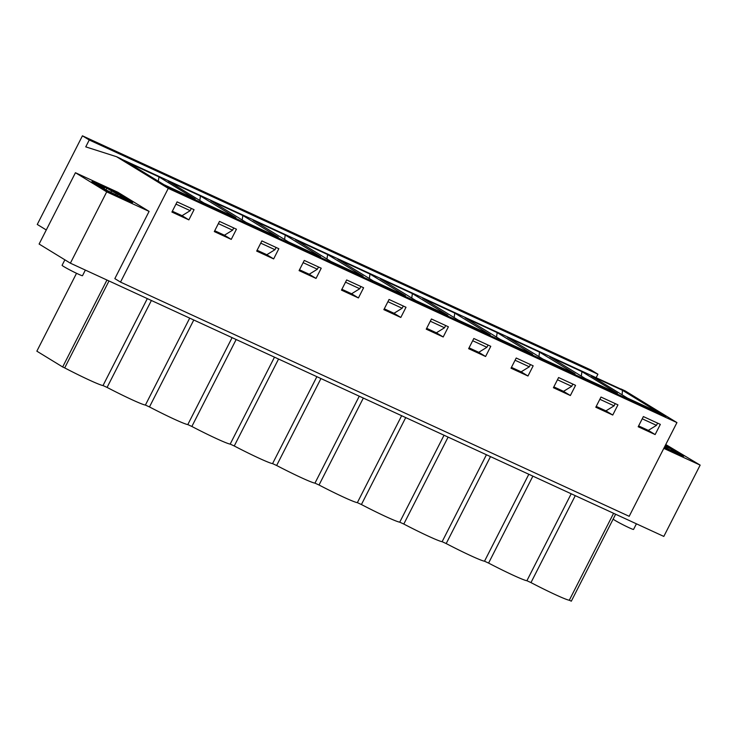 <?xml version="1.0" encoding="UTF-8"?>
<svg xmlns="http://www.w3.org/2000/svg" width="737" height="737" viewBox="0 0 737 737"><rect width="100%" height="100%" fill="white"/><g stroke="black" fill="none" stroke-linecap="round" stroke-linejoin="round"><path stroke-width="1.11" d="M129.657 200.464L120.886 196.364L119.91 196.226L124.848 199.239L99.2 186.525M64.884 259.82L62.092 265.302A11.451 0.636 27 0 0 63.824 266.601A11.451 0.636 27 0 0 75.128 272.626A11.451 0.636 27 0 0 82.498 275.702L85.363 270.083M115.58 194.605L116.326 193.582L124.931 197.544L103.687 186.562L93.857 182.536L92.365 183.2M94.529 183.762L95.119 183.817A20.608 1.152 -153 0 1 102.038 185.788A20.608 1.152 -153 0 1 124.875 197.516L125.216 198.935M119.532 196.797L119.91 196.226M117.303 195.655L118.132 194.411L117.312 195.655M106.211 189.612L106.46 187.99L116.326 193.582M111.029 192.007L111.398 191.012M104.304 188.736L104.617 187.889L99.679 184.867L106.46 187.99M101.623 187.502L101.844 186.912L104.617 187.889M103.447 188.34L103.641 187.742M95.119 183.817L101.844 186.912M664.986 446.06L675.986 451.274L665.271 445.489A20.608 1.152 -153 0 1 675.921 451.237L676.271 452.656M613.156 519.088A11.451 0.636 27 0 0 623.456 524.993A11.451 0.636 27 0 0 633.553 529.424L636.418 523.814M680.712 454.185L671.941 450.095L675.903 452.969L664.498 447.018M670.587 450.528L670.974 449.948M667.39 447.313L666.644 448.326M665.76 444.531L700.15 465.111L663.816 536.425L70.374 263.183L106.708 191.869L149.095 211.39L117.828 192.246L75.441 172.725L39.107 244.039L70.374 263.183M147.317 298.614L103.014 385.552L107.086 387.422A36.095 2.018 27 0 0 145.401 405.074L149.473 406.944A36.095 2.018 27 0 0 187.797 424.586L191.86 426.465A36.095 2.018 27 0 0 230.184 444.107L234.255 445.977A36.095 2.018 27 0 0 272.57 463.619L276.642 465.498A36.095 2.018 27 0 0 314.957 483.14L319.029 485.01A36.095 2.018 27 0 0 357.353 502.652L361.416 504.532A36.095 2.018 27 0 0 399.74 522.174L403.802 524.044A36.095 2.018 27 0 0 442.126 541.695L446.198 543.565A36.095 2.018 27 0 0 484.513 561.207L488.585 563.086A36.095 2.018 27 0 0 526.9 580.728L530.972 582.598A36.095 2.018 27 0 0 569.296 600.24L571.322 601.18L615.625 514.242M151.389 300.484L107.086 387.422M108.993 280.963L64.699 367.91A36.095 2.018 27 0 0 103.014 385.552M106.957 280.032L62.663 366.971L64.699 367.91M596.224 406.4L605.934 410.868L596.224 406.4M511.45 367.367L521.151 371.835L511.45 367.367M426.668 328.324L436.378 332.802L426.668 328.324M341.894 289.291L351.595 293.759L341.894 289.291M257.112 250.258L266.822 254.726L257.112 250.258M172.338 211.224L182.048 215.692L172.338 211.224M619.743 388.574L665.88 416.46L165.696 186.157L120.776 158.658L116.538 156.705L85.75 146.866L89.251 139.993L82.433 135.82L37.265 224.453L46.274 229.962M214.725 230.745L224.435 235.214L214.725 230.745M299.508 269.779L309.208 274.247L299.508 269.779M384.281 308.812L393.991 313.28L384.281 308.812M469.064 347.846L478.764 352.314L469.064 347.846M553.837 386.879L563.538 391.347L553.837 386.879M638.611 425.912L648.32 430.38L638.611 425.912M596.132 377.703L597.919 374.203L89.251 139.993M168.276 188.377L676.944 422.587L629.186 516.315L120.518 282.105L168.276 188.377L116.538 156.705M149.095 211.39L114.834 278.623L120.518 282.105M700.15 465.111L663.807 448.372M597.919 374.203L591.092 370.029L82.433 135.82M676.944 422.587L625.206 390.914L620.969 388.961M612.751 415.042L617.947 404.853L600.987 397.05L595.8 407.239L612.751 415.042L605.934 410.868L614.087 405.838L599.854 399.279M527.978 376.008L533.164 365.819L516.213 358.016L511.017 368.205L527.978 376.008L521.151 371.835L529.313 366.805L515.071 360.246M443.195 336.975L448.391 326.786L431.431 318.983L426.244 329.172L443.195 336.975L436.378 332.802L444.531 327.772L430.297 321.212M358.422 297.941L363.608 287.752L346.657 279.949L341.461 290.129L358.422 297.941L351.595 293.759L359.757 288.729L345.515 282.179M273.648 258.908L278.835 248.719L261.875 240.907L256.688 251.096L273.648 258.908L266.822 254.726L274.975 249.696L260.741 243.146M188.865 219.875L194.061 209.686L177.101 201.874L171.914 212.063L188.865 219.875L182.048 215.692L190.201 210.662L175.968 204.112M231.252 239.387L236.448 229.198L219.488 221.395L214.301 231.584L231.252 239.387L224.435 235.214L232.588 230.184L218.355 223.624M316.035 278.42L321.221 268.231L304.27 260.428L299.075 270.617L316.035 278.42L309.208 274.247L317.371 269.217L303.128 262.658M400.808 317.454L406.004 307.274L389.044 299.462L383.857 309.651L400.808 317.454L393.991 313.28L402.144 308.25L387.911 301.691M485.591 356.496L490.778 346.307L473.827 338.495L468.631 348.684L485.591 356.496L478.764 352.314L486.917 347.284L472.684 340.734M570.364 395.529L575.56 385.34L558.6 377.528L553.413 387.717L570.364 395.529L563.538 391.347L571.7 386.317L557.467 379.767M655.138 434.563L660.334 424.374L643.373 416.571L638.187 426.751L655.138 434.563L648.32 430.38L656.474 425.35L642.24 418.8M76.528 273.298L36.85 351.171L62.663 366.971M613.589 513.302L569.296 600.24M575.275 495.66L530.972 582.598M571.203 493.781L526.9 580.728M532.879 476.139L488.585 563.086M528.816 474.269L484.513 561.207M490.492 456.627L446.198 543.565M486.429 454.747L442.126 541.695M448.105 437.105L403.802 524.044M444.033 435.235L399.74 522.174M405.719 417.584L361.416 504.532M401.647 415.714L357.353 502.652M363.332 398.072L319.029 485.01M359.26 396.193L314.957 483.14M320.936 378.551L276.642 465.498M316.873 376.681L272.57 463.619M278.549 359.039L234.255 445.977M274.477 357.159L230.184 444.107M236.162 339.517L191.86 426.465M232.091 337.647L187.797 424.586M193.776 320.005L149.473 406.944M189.704 318.126L145.401 405.074M106.708 191.869L75.441 172.725M129.224 199.865A22.902 1.281 -153 0 1 132.678 202.454A22.902 1.281 -153 0 1 111.683 193.195A22.902 1.281 -153 0 1 91.858 181.661A22.902 1.281 -153 0 1 106.607 187.806A22.902 1.281 -153 0 1 129.224 199.865M665.336 445.378A22.902 1.281 -153 0 1 683.724 456.175A22.902 1.281 -153 0 1 664.175 447.645M575.044 373.852L542.948 359.076L507.452 337.343L539.548 352.12L575.044 373.852M585.335 378.588L549.839 356.855L581.935 371.641L617.431 393.365L585.335 378.588M538.913 356.607L539.548 352.12M458.165 320.033L422.67 298.31L454.766 313.087L490.262 334.819L458.165 320.033M373.392 281L337.896 259.267L369.992 274.053L405.488 295.786L373.392 281M288.609 241.966L253.113 220.234L285.219 235.02L320.706 256.743L288.609 241.966M203.836 202.933L168.34 181.201L200.436 195.978L235.932 217.71L203.836 202.933M163.955 184.674L127.814 162.545L159.008 176.908L195.148 199.036L163.955 184.674M665.88 416.46L622.102 389.661L121.918 159.349L165.696 186.157L665.88 416.46M591.267 375.934L622.461 390.297L658.602 412.425L627.399 398.054L591.267 375.934M246.222 222.454L210.727 200.722L242.823 215.499L278.319 237.231L246.222 222.454M330.996 261.488L295.509 239.755L327.606 254.532L363.101 276.264L330.996 261.488M415.779 300.521L380.283 278.789L412.379 293.566L447.875 315.298L415.779 300.521M500.552 339.554L465.056 317.822L497.162 332.599L532.648 354.331L500.552 339.554M158.262 181.182L159.008 176.908M622.111 394.82L622.461 390.297M199.81 200.464L200.436 195.978M242.197 219.985L242.823 215.499M284.583 239.497L285.219 235.02M326.97 259.019L327.606 254.532M369.357 278.54L369.992 274.053M411.753 298.052L412.379 293.566M454.139 317.573L454.766 313.087M496.526 337.085L497.162 332.599M581.309 376.119L581.935 371.641M657.616 423.121L656.474 425.35M615.229 403.609L614.087 405.838M572.833 384.088L571.7 386.317M530.447 364.566L529.313 366.805M488.06 345.054L486.917 347.284M445.673 325.533L444.531 327.772M403.286 306.021L402.144 308.25M360.89 286.5L359.757 288.729M318.504 266.987L317.371 269.217M276.117 247.466L274.975 249.696M233.73 227.945L232.588 230.184M191.334 208.433L190.201 210.662M129.417 200.298A20.608 1.152 -153 0 1 122.499 198.317A20.608 1.152 -153 0 1 99.661 186.599M680.472 454.029A20.608 1.152 -153 0 1 664.23 447.534M131.131 202.951L129.537 200.363M682.186 456.682L680.592 454.093"/></g></svg>
